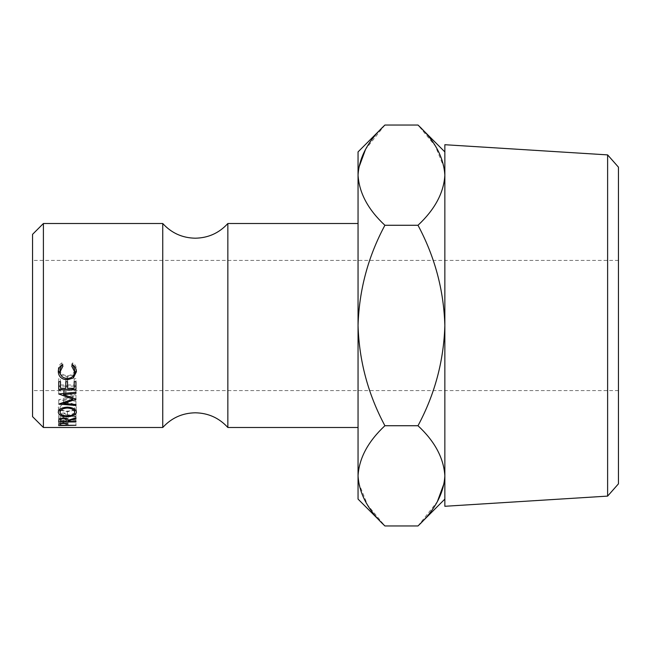 <?xml version="1.0" encoding="UTF-8"?>
<svg xmlns="http://www.w3.org/2000/svg" width="651" height="651" viewBox="0 0 651 651"><rect width="100%" height="100%" fill="white"/><g stroke="black" fill="none" stroke-linecap="round" stroke-linejoin="round"><path stroke-width="0.49" stroke-dasharray="3.25 2.44" d="M162.75 223.513L162.75 427.487M32.55 234.36L32.55 416.64M43.397 427.487L43.397 223.513M618.45 325.5L618.45 390.6L618.45 325.5M227.85 223.513L227.85 427.487M358.05 499.097L358.05 151.903M32.55 325.5L32.55 260.4L32.55 325.5M358.603 168.235L358.05 175.16C359.075 192.761 368.027 209.467 384.904 225.27C368.075 256.722 359.124 290.134 358.05 325.5C359.132 360.955 368.084 394.368 384.904 425.73C368.116 441.329 359.165 458.035 358.05 475.84M358.603 482.765L367.538 504.924L384.904 525.959M384.904 125.041L365.528 149.404M444.291 168.235L435.364 146.076L417.991 125.041M444.853 175.16L444.853 475.84C443.827 458.239 434.876 441.533 417.991 425.73C434.827 394.278 443.779 360.866 444.853 325.5L444.853 175.16C443.73 192.965 434.778 209.671 417.991 225.27L384.904 225.27M417.991 525.959L437.366 501.595M444.291 482.765L444.853 475.84L444.853 325.5C443.762 290.045 434.811 256.632 417.991 225.27M417.991 425.73L384.904 425.73M607.619 154.889L607.619 496.111M444.853 506.283L444.853 144.717M618.45 483.839L618.45 167.161M75.947 399.307L75.947 395.377L63.529 399.323L63.529 402.359M75.947 395.377L75.947 399.063M75.947 389.794L75.947 392.236L75.947 389.794L63.554 390.95L63.554 393.473M63.554 390.95L75.947 395.149M75.947 401.244L75.947 404.523L75.947 401.244L58.728 399.893L72.855 395.271L58.728 390.307L58.728 393.953M58.728 390.307L75.947 388.688M58.728 390.47L58.728 394.115M72.855 395.271L72.855 397.981M58.728 399.755L58.728 403.929M58.728 399.893L58.728 404.068M63.529 399.323L75.947 400.324M58.728 381.681L58.728 378.695L60.494 378.695L60.494 381.681M60.494 388.313L60.494 378.695M60.494 384.977L65.792 384.977L65.792 378.695L67.558 378.695L67.558 381.681M65.792 388.313L65.792 384.977M65.792 381.681L65.792 378.695M67.558 388.313L67.558 378.695M67.558 384.977L74.181 384.977L74.181 378.695L75.947 378.695L75.947 381.681M74.181 388.313L74.181 384.977M74.181 381.681L74.181 378.695M75.947 389.526L75.947 378.695M74.181 386.116L67.558 386.116M65.792 386.116L60.494 386.116M58.728 389.526L58.728 378.695M67.997 421.425L67.997 416.323L75.947 416.323L75.947 421.425L75.947 416.811L58.728 416.811L58.956 414.313L63.334 412.97C66.662 413.198 68.217 413.955 67.997 415.265L75.947 412.88L75.947 417.796M58.956 419.301L58.956 414.313M63.334 417.885L63.334 412.97M67.997 420.31L67.997 415.265M75.947 418.593L75.947 412.88M75.947 413.637L67.997 415.916L67.997 420.994M67.997 416.323L67.997 415.916M75.947 416.811L75.947 416.323M58.728 420.766L58.728 416.811M66.256 415.265L66.256 415.265C66.54 414.313 65.564 413.751 63.326 413.58C61.145 413.743 60.201 414.296 60.494 415.24L60.494 416.323L66.231 416.323L66.256 415.265L66.256 418.308L66.256 415.265M63.326 418.528L63.326 413.58M66.231 421.425L66.231 416.323M60.494 421.425L60.494 416.323M60.494 418.284L60.494 415.24M67.33 403.644C62.822 403.954 60.397 405.272 60.047 407.624C60.453 409.813 62.911 410.976 67.403 411.123C71.87 410.96 74.279 409.796 74.629 407.624C74.295 405.256 71.862 403.929 67.33 403.644L67.33 402.774C72.863 403.124 75.882 404.727 76.395 407.591L75.247 409.764M76.395 412.205L76.395 407.591M74.629 410.195L67.411 411.79L60.047 410.203M67.411 416.632L67.411 411.79M59.428 409.764L58.281 407.656C58.728 404.759 61.739 403.132 67.33 402.774M58.281 412.278L58.281 407.656M67.403 411.123L67.403 415.932M74.629 407.624L74.629 409.235M60.047 407.624L60.047 409.227M62.919 366.196L62.919 364.031L61.731 365.065M60.047 369.394C60.34 373.243 62.781 375.342 67.354 375.692C71.944 375.334 74.369 373.202 74.629 369.304M67.354 378.516L67.354 375.692M72.879 365.024L71.756 364.031L72.782 362.859C75.182 364.503 76.387 366.651 76.395 369.296L76.297 370.525M71.756 366.196L71.756 364.031M72.782 364.951L72.782 362.859M76.395 371.754L76.395 369.296M74.002 374.691L67.24 376.937L60.665 374.634M73.376 375.708L73.376 375.179M67.24 378.508L67.24 376.937M58.378 370.509L58.281 369.312C58.264 366.668 59.469 364.519 61.886 362.859L62.919 364.031M58.281 371.77L58.281 369.312M61.886 364.951L61.886 362.859M75.947 420.277L58.728 420.277L58.981 418.707L63.342 417.844L67.72 418.748L67.997 425.03L67.997 419.74L75.947 419.985L75.947 425.29L75.947 419.985M58.981 423.947L58.981 418.707M63.342 423.036L63.342 417.844M67.72 423.98L67.72 418.748M67.997 425.29L67.997 419.985M58.728 424.9L58.728 420.277M66.272 419.358L66.272 419.35C66.548 418.739 65.572 418.373 63.35 418.259C61.161 418.39 60.201 418.748 60.494 419.325L60.494 419.985L66.231 419.985L66.272 419.358L66.272 423.313L66.272 419.35M63.35 423.475L63.35 418.259M66.231 425.29L66.231 419.985M60.494 425.29L60.494 419.985M60.494 423.296L60.494 419.325M618.45 390.6L32.55 390.6M618.45 260.4L32.55 260.4"/><path stroke-width="0.98" d="M162.75 325.5L162.75 223.513C171.498 233.066 182.345 237.965 195.3 238.201C208.255 237.965 219.102 233.066 227.85 223.513L227.85 427.487C219.102 417.934 208.255 413.035 195.3 412.799C182.345 413.035 171.498 417.934 162.75 427.487L162.75 325.5M607.619 154.889L618.45 167.161L618.45 483.839L607.619 496.111L607.619 154.889L444.853 144.717L444.853 506.283L607.619 496.111M43.397 427.487L32.55 416.64L32.55 234.36L43.397 223.513L43.397 427.487L162.75 427.487M358.05 475.84C359.075 458.239 368.027 441.533 384.904 425.73C368.075 394.278 359.124 360.866 358.05 325.5L358.05 499.097L384.904 525.959C368.116 510.351 359.165 493.645 358.05 475.84L358.603 482.765M444.853 175.16C443.827 192.761 434.876 209.467 417.991 225.27L384.904 225.27C368.084 256.632 359.132 290.045 358.05 325.5L358.05 175.16C359.075 157.558 368.027 140.852 384.904 125.041L417.991 125.041C434.778 140.649 443.73 157.355 444.853 175.16L444.291 168.235M384.904 125.041L358.05 151.903L358.05 175.16C359.165 192.965 368.116 209.671 384.904 225.27M58.728 425.599L58.981 423.947L63.342 423.036L67.72 423.98L67.997 425.29L75.947 425.29L58.728 425.599L58.728 424.9M61.886 364.951L62.919 366.196L60.047 371.859C60.331 375.92 62.773 378.133 67.354 378.516C71.952 378.133 74.369 375.879 74.629 371.762L71.756 366.196L72.782 364.951C75.182 366.692 76.387 368.962 76.395 371.754L73.376 377.971L67.24 379.826C61.65 379.411 58.663 376.726 58.281 371.77C58.273 368.979 59.469 366.708 61.886 364.951M58.281 412.278C58.728 409.21 61.739 407.493 67.33 407.119C72.863 407.477 75.882 409.178 76.395 412.205C75.923 414.996 72.928 416.477 67.411 416.632C61.878 416.502 58.834 415.053 58.281 412.278M67.997 420.994L67.997 421.425L75.947 421.425L75.947 421.946L58.728 421.946L58.956 419.301L63.334 417.885C66.662 418.121 68.217 418.927 67.997 420.31L75.947 417.796L75.947 418.593L67.997 420.994L67.997 420.31M58.728 389.526L58.728 381.681L60.494 381.681L60.494 388.313L65.792 388.313L65.792 381.681L67.558 381.681L67.558 388.313L74.181 388.313L74.181 381.681L75.947 381.681L75.947 389.526L58.728 389.526M75.947 399.307L63.529 403.474L75.947 404.523L75.947 405.5L75.947 404.523M75.947 405.5L58.728 404.068L72.855 399.193L58.728 393.953L75.947 392.236L75.947 393.407L75.947 392.236M75.947 393.407L63.554 394.628L75.947 399.063M365.528 149.404L358.603 168.235M417.991 225.27C434.827 256.722 443.779 290.134 444.853 325.5C443.762 360.955 434.811 394.368 417.991 425.73C434.778 441.329 443.73 458.035 444.853 475.84C443.827 493.442 434.876 510.148 417.991 525.959L384.904 525.959M437.366 501.595L444.291 482.765M417.991 425.73L384.904 425.73M63.529 402.359L63.529 403.474M63.554 393.473L63.554 394.628M72.855 397.981L72.855 399.193M75.947 386.116L74.181 386.116M67.558 386.116L65.792 386.116M60.494 386.116L58.728 386.116M75.947 418.593L75.947 417.796M75.947 421.946L75.947 421.425M58.728 421.946L58.728 420.766M63.326 418.528C61.145 418.699 60.201 419.285 60.494 420.286L60.494 421.425L66.231 421.425L66.256 420.31C66.54 419.301 65.564 418.707 63.326 418.528L63.326 417.885M60.494 420.286L60.494 418.284M75.247 409.764L74.629 410.195M67.411 416.632L67.411 415.932C71.87 415.761 74.279 414.532 74.629 412.238C74.295 409.739 71.862 408.34 67.33 408.031C62.813 408.356 60.388 409.764 60.047 412.238C60.453 414.549 62.911 415.777 67.403 415.932M60.047 410.203L59.428 409.764M74.629 409.235L74.629 412.238M67.33 407.119L67.33 408.031M60.047 409.227L60.047 412.238M61.731 365.065L60.047 369.394L60.047 371.859M74.629 371.762L74.629 369.304L72.879 365.024M76.297 370.525L74.002 374.691M73.376 377.971L73.376 375.179M67.24 379.826L67.24 378.508M60.665 374.634L58.378 370.509M63.35 423.475C61.161 423.606 60.201 423.98 60.494 424.598L60.494 425.29L66.231 425.29L66.272 424.623C66.548 423.98 65.572 423.598 63.35 423.475L63.35 423.036M66.272 424.623L66.272 423.313L66.272 424.623M60.494 424.598L60.494 423.296M66.256 420.31L66.256 418.308L66.256 420.31M162.75 223.513L43.397 223.513M358.05 223.513L227.85 223.513M358.05 427.487L227.85 427.487M444.853 151.903L417.991 125.041M444.853 499.097L417.991 525.959"/></g></svg>
